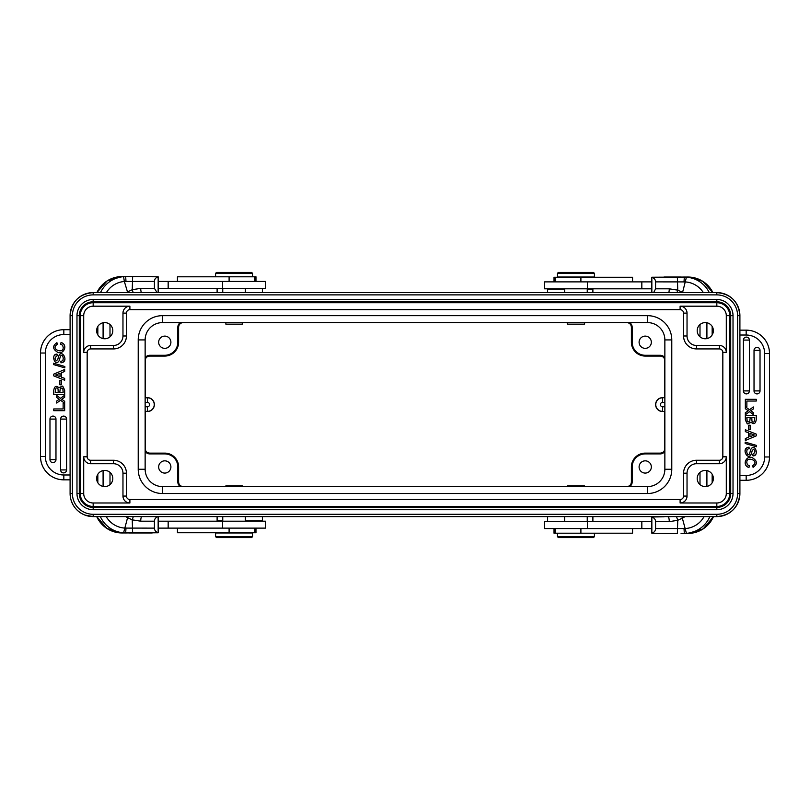 <?xml version="1.0" encoding="UTF-8"?>
<svg xmlns="http://www.w3.org/2000/svg" width="810" height="810" viewBox="0 0 810 810"><rect width="100%" height="100%" fill="white"/><g stroke="black" fill="none" stroke-linecap="round" stroke-linejoin="round"><path stroke-width="1.21" d="M145.142 397.659L147.45 397.659A6.925 6.925 0 0 1 154.386 404.595A6.925 6.925 0 0 1 147.45 411.52L145.142 411.52M180.407 322.593A5.427 5.427 0 0 0 177.825 327.21L177.825 342.225A13.051 13.051 0 0 1 164.774 355.276L149.759 355.276L149.759 356.066A4.647 4.647 0 0 0 145.152 360.126L145.142 397.254M145.142 451.322A5.427 5.427 0 0 0 149.759 453.904L149.759 453.124A4.647 4.647 0 0 1 145.152 449.064L145.142 411.936M664.858 469.263L664.858 339.916A17.324 17.324 0 0 0 647.534 322.593L162.466 322.593A17.324 17.324 0 0 0 145.142 339.916L145.142 469.263A17.324 17.324 0 0 0 162.466 486.587L647.534 486.587A17.324 17.324 0 0 0 664.858 469.263L671.784 469.263L671.784 339.916A24.249 24.249 0 0 0 647.534 315.667L162.466 315.667A24.249 24.249 0 0 0 138.216 339.916L138.216 469.263A24.249 24.249 0 0 0 162.466 493.523L647.534 493.523A24.249 24.249 0 0 0 671.784 469.263A24.249 24.249 0 0 1 647.534 493.523L162.466 493.523L162.466 486.587M647.534 322.593L647.534 315.667A24.249 24.249 0 0 1 671.784 339.916L671.784 469.263M162.466 493.523A24.249 24.249 0 0 1 138.216 469.263L138.216 339.916L145.142 339.916M687.032 335.988L687.032 313.126A6.925 6.925 0 0 0 680.106 306.19L716.83 306.19L716.83 302.727L93.17 302.727L93.17 306.19L129.894 306.19A6.925 6.925 0 0 0 122.968 313.126L122.968 335.988A9.467 9.467 0 0 1 113.501 345.465L90.629 345.465A6.925 6.925 0 0 0 83.703 352.391L83.703 315.667L80.23 315.667L80.23 493.523L83.703 493.523L83.703 456.8A6.925 6.925 0 0 0 90.629 463.725L113.501 463.725A9.467 9.467 0 0 1 122.968 473.192L122.968 496.064L126.431 496.064A3.463 3.463 0 0 0 129.894 499.527A3.463 3.463 0 0 1 126.431 496.064L126.431 473.192A12.94 12.94 0 0 0 113.501 460.262L90.629 460.262A3.463 3.463 0 0 1 87.166 456.8L87.166 352.391A3.463 3.463 0 0 1 90.629 348.928L113.501 348.928A12.94 12.94 0 0 0 126.431 335.988L126.431 313.126A3.463 3.463 0 0 1 129.894 309.653L680.106 309.653A3.463 3.463 0 0 1 683.569 313.126L683.569 335.988A12.94 12.94 0 0 0 696.499 348.928L719.371 348.928L719.371 345.465L696.499 345.465L696.499 348.928A12.94 12.94 0 0 1 683.569 335.988L687.032 335.988A9.467 9.467 0 0 0 696.499 345.465M126.431 496.064A3.463 3.463 0 0 0 129.894 499.527L129.894 502.99L93.17 502.99L93.17 506.452A12.94 12.94 0 0 1 80.23 493.523A12.94 12.94 0 0 0 93.17 506.452L716.83 506.452A12.94 12.94 0 0 0 729.769 493.523L729.769 315.667L726.297 315.667L726.297 352.391L722.834 352.391L722.834 456.8A3.463 3.463 0 0 1 719.371 460.262L696.499 460.262A12.94 12.94 0 0 0 683.569 473.192L683.569 496.064A3.463 3.463 0 0 1 680.106 499.527A3.463 3.463 0 0 0 683.569 496.064L687.032 496.064A6.925 6.925 0 0 1 680.106 502.99L680.106 499.527A3.463 3.463 0 0 0 683.569 496.064M129.894 499.527L680.106 499.527M705.277 486.587A8.08 8.08 0 0 0 713.367 478.507A8.08 8.08 0 0 0 705.277 470.428A8.08 8.08 0 0 0 697.197 478.507A8.08 8.08 0 0 0 705.277 486.587M719.371 463.725A6.925 6.925 0 0 0 726.297 456.8L722.834 456.8A3.463 3.463 0 0 1 719.371 460.262L719.371 463.725L696.499 463.725A9.467 9.467 0 0 0 687.032 473.192L687.032 496.064M705.277 338.762A8.08 8.08 0 0 0 713.367 330.672A8.08 8.08 0 0 0 705.277 322.593A8.08 8.08 0 0 0 697.197 330.672A8.08 8.08 0 0 0 705.277 338.762M722.834 352.391A3.463 3.463 0 0 0 719.371 348.928A3.463 3.463 0 0 1 722.834 352.391M687.032 313.126L683.569 313.126A3.463 3.463 0 0 0 680.106 309.653L680.106 306.19M104.723 322.593A8.08 8.08 0 0 0 96.633 330.672A8.08 8.08 0 0 0 104.723 338.762A8.08 8.08 0 0 0 112.803 330.672A8.08 8.08 0 0 0 104.723 322.593M90.629 345.465L90.629 348.928A3.463 3.463 0 0 0 87.166 352.391L83.703 352.391M104.723 470.428A8.08 8.08 0 0 0 96.633 478.507A8.08 8.08 0 0 0 104.723 486.587A8.08 8.08 0 0 0 112.803 478.507A8.08 8.08 0 0 0 104.723 470.428M113.501 460.262A12.94 12.94 0 0 1 126.431 473.192A12.94 12.94 0 0 0 113.501 460.262L113.501 463.725M716.83 502.99L716.83 506.452A12.94 12.94 0 0 0 729.769 493.523L726.297 493.523A9.467 9.467 0 0 1 716.83 502.99L680.106 502.99M221.92 486.587L182.675 486.577A4.647 4.647 0 0 1 178.605 481.97L177.825 481.97L177.825 466.955A13.051 13.051 0 0 0 164.774 453.904L149.759 453.904M145.425 450.147L145.425 411.52M145.425 397.659L145.425 359.043M664.575 359.043L664.575 397.659M664.575 411.52L664.575 450.147M221.92 322.593L182.675 322.603A4.647 4.647 0 0 0 178.605 327.21L177.825 327.21M588.08 322.593L627.325 322.603A4.647 4.647 0 0 1 631.395 327.21L631.395 342.225L631.395 327.21L632.175 327.21A5.427 5.427 0 0 0 629.593 322.593M664.858 411.936L664.848 449.064A4.647 4.647 0 0 1 660.241 453.124L645.226 453.124L660.241 453.124L660.241 453.904A5.427 5.427 0 0 0 664.858 451.322M563.77 486.587L246.23 486.587M627.325 486.577C629.836 486.061 631.192 484.522 631.395 481.97L631.395 481.97A4.647 4.647 0 0 1 627.325 486.577L588.08 486.587M177.825 481.97A5.427 5.427 0 0 0 180.407 486.587M158.659 466.955A6.126 6.126 0 0 0 164.774 473.08A6.126 6.126 0 0 0 170.9 466.955A6.126 6.126 0 0 0 164.774 460.839A6.126 6.126 0 0 0 158.659 466.955M149.759 355.276A5.427 5.427 0 0 0 145.142 357.858M158.659 342.225A6.126 6.126 0 0 0 164.774 348.351A6.126 6.126 0 0 0 170.9 342.225A6.126 6.126 0 0 0 164.774 336.109A6.126 6.126 0 0 0 158.659 342.225M664.858 360.703L664.848 360.126A4.647 4.647 0 0 0 660.241 356.066L660.241 355.276L645.226 355.276A13.051 13.051 0 0 1 632.175 342.225L632.175 327.21M567.304 324.152L584.587 324.152L584.587 322.593M664.858 357.858A5.427 5.427 0 0 0 660.241 355.276M639.1 342.225A6.126 6.126 0 0 0 645.226 348.351A6.126 6.126 0 0 0 651.341 342.225A6.126 6.126 0 0 0 645.226 336.109A6.126 6.126 0 0 0 639.1 342.225M664.858 411.52L662.55 411.52A6.925 6.925 0 0 1 655.614 404.595A6.925 6.925 0 0 1 662.55 397.659L664.858 397.659M629.593 486.587A5.427 5.427 0 0 0 632.175 481.97L632.175 466.955A13.051 13.051 0 0 1 645.226 453.904L660.241 453.904M639.1 466.955A6.126 6.126 0 0 0 645.226 473.08A6.126 6.126 0 0 0 651.341 466.955A6.126 6.126 0 0 0 645.226 460.839A6.126 6.126 0 0 0 639.1 466.955M584.587 486.587L584.587 485.848L567.263 485.848L567.263 486.587M651.847 521.65L544.563 521.65L544.563 528.576L651.847 528.576M664.109 516.8L651.847 516.982C654.278 517.904 655.513 519.453 655.573 521.65L655.573 528.576C655.523 530.793 654.278 532.342 651.847 533.233L651.847 516.982M651.847 533.233L677.362 533.426L677.757 520.303L682.617 518.015A32.339 32.218 -90 0 0 685.068 516.598M667.946 516.8L671.338 516.598L667.946 516.8A4.85 1.316 -90 0 1 669.273 521.65L677.757 520.303L676.502 516.598M677.362 533.426L664.109 533.426M704.062 516.598A23.095 23.014 90 0 1 685.645 528.515L684.015 528.545L684.318 533.426L687.943 533.426A27.945 27.844 -90 0 0 713.488 516.598L703.232 528.849L687.943 533.426M684.015 528.545L655.573 528.576M681.919 516.598L686.434 533.344A27.945 27.844 -90 0 0 709.864 516.598M739.905 480.3L746.172 480.3L739.905 480.3M746.172 480.3L746.172 475.45A18.478 18.478 0 0 0 764.65 456.972L769.48 456.972A23.328 23.328 0 0 1 746.172 480.3A23.328 23.328 0 0 0 769.5 456.972L769.5 353.494A23.328 23.328 0 0 0 746.172 330.156L739.905 330.156L746.172 330.156A23.328 23.328 0 0 1 769.5 353.494A23.328 23.328 0 0 0 746.172 330.156A23.328 23.328 0 0 1 769.5 353.494L764.65 353.494A18.478 18.478 0 0 0 746.172 335.016L739.905 335.016M760.023 390.906A2.997 2.997 0 0 1 757.026 393.903A2.997 2.997 0 0 1 754.029 390.906L754.029 350.355A2.997 2.997 0 0 1 759.821 349.282A2.997 2.997 0 0 1 760.023 350.355L760.023 390.906L754.029 390.906M749.392 390.906A2.997 2.997 0 0 1 746.405 393.903A2.997 2.997 0 0 1 743.408 390.906L743.408 340.078A2.997 2.997 0 0 1 749.199 339.005A2.997 2.997 0 0 1 749.392 340.078L749.392 390.906L743.408 390.906M751.437 411.197L750.759 410.7L751.437 411.197L750.759 410.7L753.31 408.989L753.31 406.954L749.483 409.749L745.342 406.731L745.342 408.716L748.268 410.741L745.342 412.746L745.342 414.75L749.554 411.683L753.31 414.548L753.31 412.584L751.437 411.197M745.352 450.168L746.901 447.768C741.393 450.471 749.837 463.553 752.105 450.846L753.462 449.236C755.558 450.765 755.355 452.415 752.854 454.197L752.986 455.868L755.406 454.764M750.921 449.196L750.364 450.876L750.921 449.196C755.052 442.665 759.517 456.172 752.986 455.868M747.296 464.677L749.371 465.801L747.296 464.677L746.709 461.963M687.943 277.03A27.945 27.844 90 0 1 712.891 292.582L702.635 281.242L687.943 277.03L651.847 277.223C654.278 278.134 655.513 279.693 655.573 281.88L655.573 288.816L653.65 292.582M682.546 292.582L686.434 277.111L684.318 277.03L684.015 281.91L685.645 281.951A23.095 23.014 90 0 1 703.313 292.582M681.068 533.426L686.434 533.344M664.109 277.03L681.058 277.03M677.008 292.582L677.757 290.152L677.362 277.03M682.881 292.582A32.339 32.218 -90 0 0 682.617 292.44L677.757 290.152L669.273 288.816A4.85 1.316 -90 0 1 668.776 292.582M651.847 292.582L651.847 277.223M651.847 281.88L544.563 281.88L544.563 288.816L651.847 288.816M632.559 281.88L632.559 277.263L554.02 277.263L554.02 281.88M557.452 277.03L594.408 277.03L594.408 273.334L557.452 273.334L557.452 277.03M557.452 273.334L558.374 272.413L593.487 272.413L594.408 273.334M592.89 292.582L592.89 289.048L587.25 289.048M564.611 289.048L547.611 289.048L547.611 292.582M655.573 281.88L684.015 281.91M745.342 429.766L756.246 434.109L756.246 435.871L745.342 440.498L745.342 438.534L748.562 437.248L748.562 432.824L745.342 431.619L745.342 429.766M754.454 434.98L749.979 436.681L754.454 434.98A13.375 13.375 0 0 1 752.905 434.494L749.979 433.35L752.905 434.494M749.979 436.681L749.979 433.35M756.246 399.32L745.342 399.32L745.342 406.488L746.871 406.488L746.871 401.051L756.246 401.051L756.246 399.32M745.159 442.118L756.429 445.399L756.429 446.766L745.159 443.505L745.159 442.118M746.901 447.768L749.017 447.13L749.159 448.77C744.795 448.679 747.438 457.559 749.564 453.691L750.364 450.876M747.296 423.934L745.342 419.924L745.342 415.348L756.246 415.348L756.246 419.61C755.568 423.772 753.867 424.673 751.164 422.324L747.296 423.934M746.921 420.896L747.195 421.686L749.675 421.969L750.242 417.322L746.871 417.322L747.195 421.686M751.771 417.322L754.707 417.322C754.606 422 753.695 423.265 751.963 421.109L751.771 417.322M746.871 419.124L746.871 417.322M749.371 465.801L748.946 467.532C741.646 465.213 746.233 455.311 752.065 457.569C757.451 460.738 757.785 463.998 753.087 467.35L752.703 465.649C759.851 461.011 747.65 456.435 746.931 461.265M748.531 425.209L750.121 425.209L750.121 429.644L748.531 429.644L748.531 425.209M554.02 528.576L554.02 533.193L632.559 533.193L632.559 528.576M563.436 537.587L577.064 537.587M594.408 536.665L593.487 537.587L558.374 537.587L557.452 536.665L594.408 536.665L594.408 533.193M587.25 521.417L592.89 521.417L592.89 516.598M547.611 516.598L547.611 521.417L564.611 521.417M242.241 485.848L225.869 485.848L225.869 486.587M252.548 532.97L215.592 532.97L215.592 536.665L252.548 536.665L252.548 532.97M252.548 536.665L251.626 537.587L216.513 537.587L215.592 536.665M225.869 322.593L225.869 324.152L242.271 324.152L242.271 322.593M255.98 281.424L255.98 276.807L177.441 276.807L177.441 281.424M215.592 273.334L216.513 272.413L251.626 272.413L252.548 273.334L215.592 273.334L215.592 276.807M716.83 302.727A12.94 12.94 0 0 1 729.769 315.667A12.94 12.94 0 0 0 716.83 302.727M80.23 315.667A12.94 12.94 0 0 1 93.17 302.727A12.94 12.94 0 0 0 80.23 315.667M40.5 456.506L40.52 456.506A23.328 23.328 0 0 0 63.828 479.844L70.095 479.844L63.828 479.844A23.328 23.328 0 0 1 40.5 456.506L45.35 456.506L45.35 353.028L40.52 353.028A23.328 23.328 0 0 1 63.828 329.7L70.095 329.7L63.828 329.7A23.328 23.328 0 0 0 40.5 353.028L40.5 456.506L40.5 353.028A23.328 23.328 0 0 1 63.828 329.7L63.828 334.55L70.095 334.55M49.977 419.094A2.997 2.997 0 0 1 52.974 416.097A2.997 2.997 0 0 1 55.971 419.094L55.971 459.645A2.997 2.997 0 0 1 50.179 460.718A2.997 2.997 0 0 1 49.977 459.645L49.977 419.094L55.971 419.094M60.608 419.094A2.997 2.997 0 0 1 63.595 416.097A2.997 2.997 0 0 1 66.592 419.094L66.592 469.921A2.997 2.997 0 0 1 60.801 470.995A2.997 2.997 0 0 1 60.608 469.921L60.608 419.094L66.592 419.094M58.563 398.803L59.241 399.3L58.563 398.803L59.241 399.3L56.69 401.011L56.69 403.046L60.517 400.251L64.658 403.269L64.658 401.284L61.732 399.259L64.658 397.254L64.658 395.25L60.446 398.317L56.69 395.452L56.69 397.416L58.563 398.803M64.648 359.832L63.099 362.232C68.607 359.529 60.163 346.447 57.895 359.154L56.538 360.764C54.442 359.235 54.645 357.585 57.145 355.803L57.014 354.132L54.594 355.236M63.099 362.232L60.983 362.87L60.841 361.23C65.205 361.321 62.562 352.441 60.436 356.309L59.079 360.804C54.948 367.335 50.483 353.828 57.014 354.132M62.704 345.323L60.629 344.199L62.704 345.323L63.291 348.037M96.704 516.598L106.981 528.515L122.057 532.97L158.152 532.778C155.722 531.866 154.487 530.307 154.427 528.12L154.427 521.184C154.477 518.977 155.722 517.418 158.152 516.527M127.869 516.598L123.566 532.889L125.682 532.97L125.985 528.09L124.355 528.049A23.095 23.014 -90 0 1 106.201 516.598M106.404 292.582A23.095 23.014 -90 0 1 124.355 281.485L123.566 276.656A27.945 27.844 90 0 0 100.511 292.582M157.069 292.582L154.427 288.35L154.427 281.424C154.477 279.207 155.722 277.658 158.152 276.767L123.566 276.656M127.686 292.582L124.355 281.485L125.985 281.455L125.682 276.575L122.057 276.575A27.945 27.844 90 0 0 96.886 292.582M154.427 288.35L140.727 288.35A4.85 1.316 90 0 0 141.406 292.582M140.727 288.35L132.243 289.697L132.637 276.575M125.682 276.575L152.219 276.575M158.152 276.767L158.152 292.582M158.152 516.598L158.152 532.778M152.219 532.97L128.942 532.97M133.285 516.598L132.243 519.848L132.637 532.97M125.671 516.598A32.339 32.218 90 0 0 127.383 517.56L132.243 519.848L140.727 521.184A4.85 1.316 90 0 1 141.618 516.598M154.427 528.12L125.985 528.09M133.184 292.582L132.243 289.697L127.383 291.985A32.339 32.218 90 0 0 126.279 292.582M125.985 281.455L154.427 281.424M64.658 380.234L53.754 375.891L53.754 374.129L64.658 369.502L64.658 371.466L61.438 372.752L61.438 377.176L64.658 378.381L64.658 380.234M55.546 375.02L60.021 373.319L55.546 375.02A13.375 13.375 0 0 1 57.095 375.506L60.021 376.65L57.095 375.506M60.021 373.319L60.021 376.65M53.754 410.68L64.658 410.68L64.658 403.512L63.129 403.512L63.129 408.949L53.754 408.949L53.754 410.68M64.841 367.882L53.571 364.601L53.571 363.234L64.841 366.495L64.841 367.882M62.704 386.066L64.658 390.076L64.658 394.652L53.754 394.652L53.754 390.39C54.432 386.228 56.133 385.327 58.836 387.676L62.704 386.066M63.079 389.104L62.805 388.314L60.325 388.031L59.758 392.678L63.129 392.678L62.805 388.314M58.229 392.678L55.293 392.678C55.394 388 56.305 386.734 58.036 388.891L58.229 392.678M63.129 390.876L63.129 392.678M60.629 344.199L61.054 342.468C68.354 344.787 63.767 354.689 57.935 352.431C52.549 349.262 52.215 346.002 56.913 342.65L57.297 344.351C50.149 348.988 62.35 353.565 63.069 348.735M61.469 384.791L59.879 384.791L59.879 380.356L61.469 380.356L61.469 384.791M177.441 528.12L177.441 532.737L255.98 532.737L255.98 528.12M217.11 516.598L217.11 520.952L222.75 520.952M245.389 520.952L262.389 520.952L262.389 516.598M222.75 288.583L217.11 288.583L217.11 292.582M262.389 292.582L262.389 288.583L245.389 288.583M246.564 272.413L232.936 272.413M158.152 288.35L265.437 288.35L265.437 281.424L158.152 281.424M128.942 528.12L132.637 528.12M158.152 528.12L265.437 528.12L265.437 521.184L158.152 521.184M145.142 402.428L147.45 402.428L147.45 397.659M147.45 411.52L147.45 411.379A6.784 6.784 -96 0 0 154.244 404.595A6.784 6.784 -96 0 0 147.45 397.801L145.142 397.801M671.784 339.916L664.858 339.916M162.466 315.667L162.466 322.593M138.216 469.263L145.142 469.263M647.534 493.523L647.534 486.587M726.297 493.523L726.297 456.8M696.499 460.262L696.499 463.725M683.569 473.192L687.032 473.192M726.297 352.391A6.925 6.925 0 0 0 719.371 345.465M716.83 306.19A9.467 9.467 0 0 1 726.297 315.667M683.569 313.126A3.463 3.463 0 0 0 680.106 309.653M129.894 306.19L129.894 309.653M122.968 313.126L126.431 313.126M83.703 315.667A9.467 9.467 0 0 1 93.17 306.19M122.968 335.988L126.431 335.988A12.94 12.94 0 0 1 113.501 348.928L113.501 345.465M90.629 348.928A3.463 3.463 0 0 0 87.166 352.391M83.703 456.8L87.166 456.8M90.629 463.725L90.629 460.262M122.968 496.064A6.925 6.925 0 0 0 129.894 502.99M93.17 502.99A9.467 9.467 0 0 1 83.703 493.523M122.968 473.192L126.431 473.192M93.17 301.786L716.83 301.786L93.17 301.786A13.881 13.881 0 0 0 79.289 315.667L79.289 315.667C80.109 307.233 84.736 302.606 93.17 301.786L93.17 299.477A16.19 16.19 0 0 0 76.98 315.667L79.289 315.667L79.289 493.523L76.98 493.523L76.98 315.667M72.404 315.667A20.766 20.766 0 0 1 93.17 294.891L93.17 292.582A23.075 23.075 0 0 0 70.095 315.667L72.404 315.667L72.404 493.523A20.766 20.766 0 0 0 93.17 514.289L716.83 514.289A20.766 20.766 0 0 0 737.596 493.523L739.905 493.523L739.905 315.667L739.905 493.523A23.075 23.075 0 0 1 716.83 516.598L716.83 514.289M716.83 292.582L93.17 292.582L716.83 292.582A23.075 23.075 0 0 1 739.905 315.667L739.905 315.667C738.538 301.644 730.853 293.949 716.83 292.582L716.83 294.891L93.17 294.891M716.83 294.891A20.766 20.766 0 0 1 737.596 315.667L737.596 493.523M716.83 299.477L716.83 301.786A13.881 13.881 0 0 1 730.711 315.667L733.02 315.667A16.19 16.19 0 0 0 716.83 299.477L93.17 299.477M76.98 493.523A16.19 16.19 0 0 0 93.17 509.713L716.83 509.713A16.19 16.19 0 0 0 733.02 493.523L733.02 315.667M93.17 292.582C79.157 293.949 71.462 301.644 70.095 315.667L70.095 493.523L72.404 493.523M70.095 315.667L70.095 493.523A23.075 23.075 0 0 0 93.17 516.598L93.17 514.289M70.095 493.523L70.652 498.555C72.637 506.412 77.365 511.91 84.847 515.049L93.17 516.598L716.83 516.598C730.843 515.231 738.538 507.536 739.905 493.523M739.905 315.667L737.596 315.667M145.152 449.054C145.648 451.545 147.177 452.901 149.759 453.124L164.774 453.124L164.774 453.904M149.759 356.066L164.774 356.066L149.759 356.066C147.177 356.289 145.648 357.635 145.152 360.126M164.774 355.276L164.774 356.066A13.831 13.831 0 0 0 178.605 342.225L178.605 327.21L178.605 342.225L177.825 342.225M178.605 466.955C177.795 458.551 173.178 453.944 164.774 453.124A13.831 13.831 0 0 1 178.605 466.955L178.605 481.97L178.605 466.955L177.825 466.955M632.175 342.225L631.395 342.225A13.831 13.831 0 0 0 645.226 356.066L660.241 356.066L645.226 356.066L645.226 355.276M662.55 397.659L664.858 397.801M664.858 406.762L662.55 406.762L662.55 411.379A6.784 6.784 84.3 0 1 655.756 404.595A6.784 6.784 84.3 0 1 662.55 397.801L662.55 402.428L664.858 402.428M662.55 406.762A2.167 2.167 84.3 0 1 660.383 404.595A2.167 2.167 84.3 0 1 662.55 402.428M662.55 411.52L664.858 411.379M645.226 453.904L645.226 453.124A13.831 13.831 0 0 0 631.395 466.955L631.395 481.97L632.175 481.97M632.175 466.955L631.395 466.955L631.395 481.97M655.573 521.65L669.273 521.65M669.303 521.65L667.349 521.65M712.162 326.43L712.162 334.925M712.162 474.265L712.162 482.75M739.905 475.45L746.172 475.45M764.65 456.972L764.65 353.494M746.172 330.156L746.172 335.016M686.434 277.111A27.945 27.844 90 0 1 709.266 292.582M706.907 322.755L706.907 338.6M706.907 470.59L706.907 486.425M700.002 324.557L700.002 336.798M700.002 472.382L700.002 484.633M655.573 288.816L669.273 288.816M641.834 281.88L641.834 288.816M587.422 281.88L587.422 288.816M580.902 281.88L580.902 277.263M667.349 281.88L677.636 281.88M760.023 350.355L754.029 350.355M749.392 340.078L743.408 340.078M587.422 521.65L587.422 528.576M641.834 521.65L641.834 528.576M580.902 533.193L580.902 528.576M229.098 276.807L229.098 281.424M716.83 301.786C725.264 302.606 729.891 307.233 730.711 315.667L730.711 493.523L733.02 493.523M730.711 315.667L730.711 493.523A13.881 13.881 0 0 1 716.83 507.404L716.83 509.713M730.711 493.523C729.891 501.957 725.264 506.574 716.83 507.404L93.17 507.404L93.17 509.713M716.83 507.404L93.17 507.404A13.881 13.881 0 0 1 79.289 493.523L79.289 315.667M145.142 411.379L147.45 411.379L147.45 406.762L145.142 406.762M147.45 402.428A2.167 2.167 -96 0 1 149.617 404.595A2.167 2.167 -96 0 1 147.45 406.762M97.838 482.75L97.838 474.265M97.838 334.925L97.838 326.43M63.828 479.844L63.828 474.984L70.095 474.984M63.828 474.984A18.478 18.478 0 0 1 45.35 456.506M45.35 353.028A18.478 18.478 0 0 1 63.828 334.55M122.057 532.97A27.945 27.844 -90 0 1 96.724 516.598M123.566 532.889A27.945 27.844 -90 0 1 100.339 516.598M103.093 486.425L103.093 470.59M103.093 338.6L103.093 322.755M154.427 521.184L140.727 521.184M109.998 484.633L109.998 472.382M109.998 336.798L109.998 324.557M49.977 459.645L55.971 459.645M60.608 469.921L66.592 469.921M229.098 528.12L229.098 532.737M168.166 528.12L168.166 521.184M222.578 528.12L222.578 521.184M168.166 288.35L168.166 281.424M222.578 288.35L222.578 281.424M93.17 516.598L716.83 516.598M182.675 322.603C180.164 323.119 178.807 324.658 178.605 327.21M164.774 356.066C173.178 355.246 177.785 350.629 178.605 342.225M182.675 486.577C180.164 486.061 178.807 484.522 178.605 481.97M164.774 453.124L149.759 453.124M567.263 322.593L567.263 324.152M627.325 322.603C629.836 323.119 631.192 324.658 631.395 327.21M664.848 360.126C664.352 357.635 662.823 356.289 660.241 356.066M631.395 342.225C632.205 350.629 636.822 355.246 645.226 356.066M664.848 449.054C664.352 451.545 662.823 452.901 660.241 453.124M645.226 453.124C636.822 453.944 632.215 458.551 631.395 466.955M564.611 521.65L564.611 516.598M587.25 521.65L587.25 516.598M587.25 288.816L587.25 292.582M564.611 288.816L564.611 292.582M555.144 281.88L555.144 277.263M555.144 533.193L555.144 528.576M557.452 536.665L557.452 533.193M242.271 486.587L242.271 485.848M245.389 521.184L245.389 516.598M222.75 521.184L222.75 516.598M222.75 288.35L222.75 292.582M245.389 288.35L245.389 292.582M254.856 276.807L254.856 281.424M252.548 273.334L252.548 276.807M93.17 507.404C84.736 506.584 80.109 501.957 79.289 493.523M96.866 292.582L107.143 280.918L122.057 276.575M254.856 528.12L254.856 532.737"/></g></svg>
